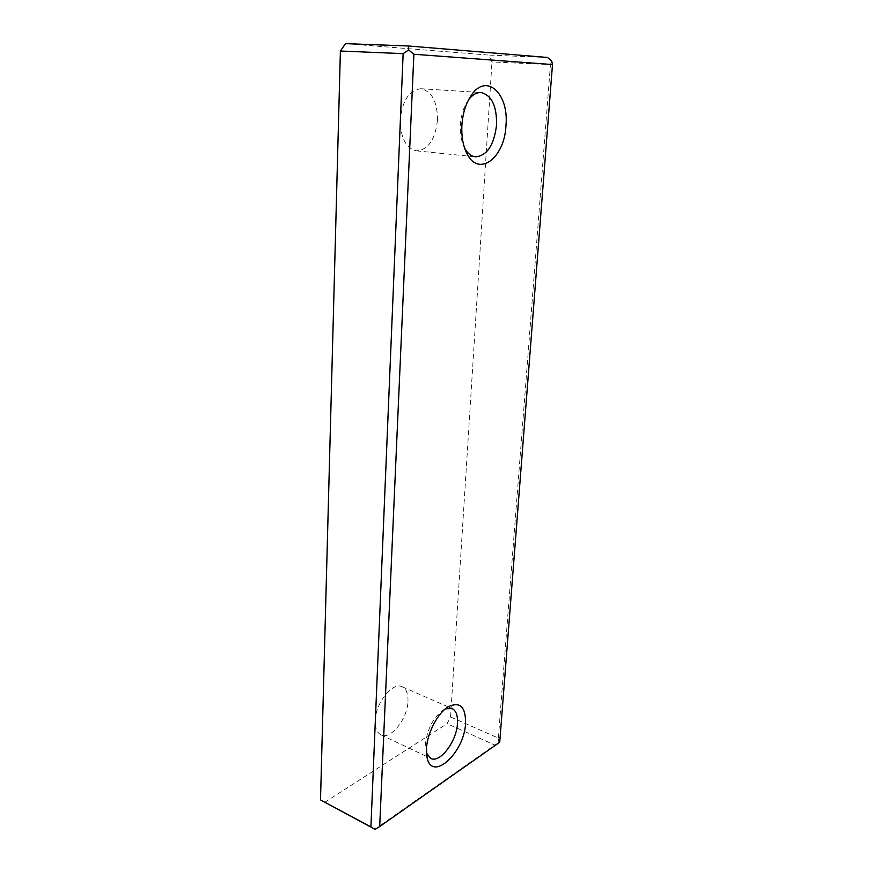 <?xml version="1.0" encoding="UTF-8"?>
<svg xmlns="http://www.w3.org/2000/svg" width="873" height="873" viewBox="0 0 873 873"><rect width="100%" height="100%" fill="white"/><g stroke="black" fill="none" stroke-linecap="round" stroke-linejoin="round"><path stroke-width="0.65" stroke-dasharray="4.37 3.27" d="M499.727 742.246L498.854 742.552L498.341 738.089L450.566 716.984L447.096 723.695L324.472 802.483M450.566 716.984L491.968 61.972L488.771 55.075L345.512 43.65M407.975 701.292C408.237 693.697 406.272 688.852 402.082 686.745C392.708 681.54 375.466 702.972 375.237 720.716C375.074 728.071 376.972 732.785 380.944 734.87C390.635 740.26 407.636 718.73 407.975 701.292M437.471 120.158C437.438 101.825 431.928 91.349 420.95 88.74C409.262 90.017 402.366 100.406 400.26 119.928C400.554 137.989 405.934 148.29 416.388 150.843C428.25 149.85 435.278 139.625 437.471 120.158M464.578 147.984L464.12 147.068C461.217 140.88 459.973 133.504 460.377 124.937C461.042 115.214 463.585 107.073 468.015 100.515L468.626 99.664M374.724 829.328L494.871 745.04L447.096 723.695M498.854 742.552L494.871 745.04M498.341 738.089L550.448 64.591L491.968 61.972M551.736 61.154L550.448 64.591M547.491 57.465L488.771 55.075M426.461 753.126L425.435 744.069C427.421 728.519 433.532 717.06 443.757 709.673L445.47 708.821M420.95 88.74L481.067 92.538M468.015 100.515L469.205 98.627M464.12 147.068L464.96 149.087M416.388 150.843L475.512 156.845M443.757 709.673L447.336 707.414M425.915 751.216L426.711 755.538M380.944 734.87L430.727 758.386M402.082 686.745L448.187 706.857M448.209 706.868L452.05 708.538"/><path stroke-width="1.31" d="M379.69 826.535L375.183 829.35L370.916 826.84L403.14 53.646L340.394 51.016L345.512 43.65L408.28 45.974L408.684 49.925L413.878 54.257L379.69 826.535L499.727 742.246L552.489 64.569L413.878 54.257M340.394 51.016L320.511 799.93L375.183 829.35M468.626 99.664C472.479 94.721 476.625 92.342 481.067 92.538C491.695 95.201 496.857 106.015 496.562 124.981C494.074 145.125 487.058 155.743 475.512 156.845C471.158 156.332 467.513 153.375 464.578 147.984M461.872 125.417C462.701 113.425 465.833 103.396 471.278 95.321C486.512 72.241 509.101 93.771 505.969 125.439C504.659 158.559 477.957 178.256 466.444 152.6C462.897 145.027 461.381 135.97 461.872 125.417M426.471 748.685C427.104 732.873 438.246 712.117 448.929 706.41C460.191 701.565 465.735 707.119 465.56 723.084C464.72 752.297 431.96 782.885 427.061 757.458L426.471 748.685M403.14 53.646L408.684 49.925M370.916 826.84L320.511 799.93M408.28 45.974L547.491 57.465L551.736 61.154L552.489 64.569M445.47 708.821L452.05 708.538C456.055 710.578 457.867 715.489 457.485 723.259C456.852 741.101 440.025 763.613 430.727 758.386L426.461 753.126M469.205 98.627L471.278 95.321M464.96 149.087L466.444 152.6M447.336 707.414L448.929 706.41M426.711 755.538L427.061 757.458"/></g></svg>
